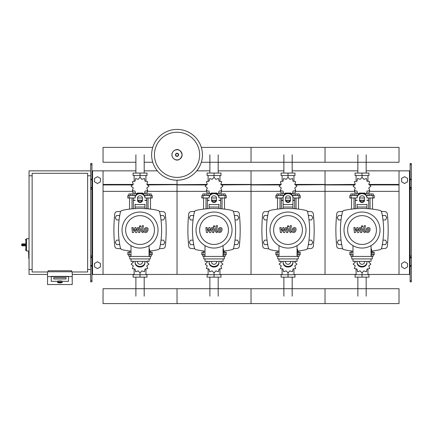 <?xml version="1.0" encoding="UTF-8"?>
<svg xmlns="http://www.w3.org/2000/svg" width="433" height="433" viewBox="0 0 433 433"><rect width="100%" height="100%" fill="white"/><g stroke="black" fill="none" stroke-linecap="round" stroke-linejoin="round"><path stroke-width="0.65" d="M411.35 281.845L411.35 189.351L410.116 189.351L410.116 281.845L411.35 281.845M411.35 164.686L410.116 164.686L410.116 163.452L411.35 163.452L411.35 189.351M410.116 274.441L399.02 274.441L399.02 170.851L410.116 170.851M410.116 164.686L410.116 189.351M411.35 188.117L410.116 188.117M411.35 257.18L410.116 257.18M401.608 266.901L401.608 263.486L404.568 261.776L407.529 263.486L407.529 266.901L404.568 268.612L401.608 266.901M401.608 178.391L401.608 181.811L404.568 183.516L407.529 181.811L407.529 178.391L404.568 176.686L401.608 178.391M90.708 281.845L90.708 164.686L91.942 164.686L91.942 281.845L90.708 281.845M91.942 164.686L91.942 163.452L90.708 163.452L90.708 164.686M91.942 274.441L103.043 274.441L103.043 170.851L135.886 170.851M92.559 274.441L92.559 170.851L91.942 170.851M92.559 170.851L103.043 170.851M90.708 188.117L91.942 188.117M90.708 257.18L91.942 257.18M100.451 266.901L100.451 263.486L97.495 261.776L94.535 263.486L94.535 266.901L97.495 268.612L100.451 266.901M100.451 178.391L100.451 181.811L97.495 183.516L94.535 181.811L94.535 178.391L97.495 176.686L100.451 178.391M366.177 154.819L366.177 173.07M357.864 154.819L357.864 173.07M292.183 154.819L292.183 173.07M283.869 154.819L283.869 173.07M218.189 154.819L218.189 173.07M209.875 154.819L209.875 173.07M144.194 154.819L144.194 173.07M135.886 154.819L135.886 173.07M357.864 296.15L357.864 277.158M366.177 296.15L366.177 277.158M283.869 296.15L283.869 277.158M292.183 296.15L292.183 277.158M209.875 296.15L209.875 277.158M218.189 296.15L218.189 277.158M135.886 296.15L135.886 277.158M144.194 296.15L144.194 277.158M382.989 219.937L385.5 219.937L386.783 217.712L385.5 215.493L382.94 215.493L382.469 216.305M309 219.937L311.506 219.937L312.788 217.712L311.506 215.493L308.945 215.493L308.475 216.305M235.005 219.937L237.511 219.937L238.794 217.712L237.511 215.493L234.951 215.493L234.48 216.305M161.011 219.937L163.517 219.937L164.8 217.712L163.517 215.493L160.957 215.493L160.491 216.305M341.572 216.305L341.107 215.493L338.541 215.493L337.258 217.712L338.541 219.937L341.052 219.937M267.578 216.305L267.112 215.493L264.547 215.493L263.264 217.712L264.547 219.937L267.058 219.937M193.583 216.305L193.118 215.493L190.552 215.493L189.27 217.712L190.552 219.937L193.064 219.937M119.589 216.305L119.124 215.493L116.558 215.493L115.281 217.712L116.558 219.937L119.07 219.937M382.469 243.79L382.94 244.602L385.5 244.602L386.783 242.377L385.5 240.158L382.989 240.158M308.475 243.79L308.945 244.602L311.506 244.602L312.788 242.377L311.506 240.158L309 240.158M234.48 243.79L234.951 244.602L237.511 244.602L238.794 242.377L237.511 240.158L235.005 240.158M160.491 243.79L160.957 244.602L163.517 244.602L164.8 242.377L163.517 240.158L161.011 240.158M341.052 240.158L338.541 240.158L337.258 242.377L338.541 244.602L341.107 244.602L341.572 243.79M267.058 240.158L264.547 240.158L263.264 242.377L264.547 244.602L267.112 244.602L267.578 243.79M193.064 240.158L190.552 240.158L189.27 242.377L190.552 244.602L193.118 244.602L193.583 243.79M119.07 240.158L116.558 240.158L115.281 242.377L116.558 244.602L119.124 244.602L119.589 243.79M47.549 271.978L32.134 271.978L32.134 173.319L87.628 173.319L87.628 271.978L72.214 271.978M87.628 175.787L90.708 175.787M87.628 269.51L90.708 269.51M29.049 251.01L28.556 251.259L28.805 258.409L28.805 251.01L26.581 251.01L26.581 238.68L29.049 238.68M32.134 269.51L29.049 269.51L29.049 175.787L32.134 175.787M57.659 282.305L57.659 281.331A2.219 0.384 0 0 1 59.878 280.947A2.219 0.384 0 0 1 62.098 281.331L62.098 282.305A2.219 0.384 180 0 0 59.878 281.915A2.219 0.384 180 0 0 57.659 282.305C57.188 282.511 57.93 282.706 59.878 282.895A1.976 0.341 0 0 1 57.908 282.549A1.976 0.341 0 0 1 59.878 282.202A1.976 0.341 0 0 1 61.854 282.549A1.976 0.341 0 0 1 59.878 282.89C61.832 282.706 62.569 282.511 62.098 282.305M66.049 277.694L53.714 277.694L53.714 278.976L66.049 278.976L66.049 277.694L66.049 278.976L53.714 278.976L53.714 277.694L66.049 277.694M57.416 281.331A2.468 0.428 0 0 1 59.878 280.903A2.468 0.428 0 0 1 62.347 281.331L68.511 281.331L68.511 276.622L51.246 276.622L51.246 281.331L57.416 281.331L51.246 281.331L51.246 276.378L68.511 276.378L68.511 281.331L62.347 281.331A2.468 0.428 180 0 0 59.878 280.903A2.468 0.428 180 0 0 57.416 281.331M72.214 276.622L47.549 276.622L47.549 284.546L72.214 284.546L72.214 271.762L47.549 271.762L47.549 276.622M71.597 271.762L71.597 270.744L48.166 270.744L48.166 271.762M22.392 243.86A0.742 0.742 0 0 0 21.65 244.602L22.392 244.564L22.392 243.86L25.352 243.86L25.845 244.564L25.845 239.297L25.352 239.79M21.65 244.602L21.65 245.094A0.742 0.742 0 0 0 22.392 245.83L25.352 245.83L25.845 245.132L22.392 245.132L22.392 244.564L25.845 244.564M25.352 245.83L22.392 245.83L22.392 245.132L21.65 245.094M202.444 154.819A25.406 25.406 0 0 1 177.037 180.225A25.406 25.406 0 0 1 151.631 154.819A25.406 25.406 0 0 1 177.037 129.418A25.406 25.406 0 0 1 202.444 154.819A25.406 25.406 0 0 0 177.037 129.418A25.406 25.406 0 0 0 151.631 154.819M177.037 132.233A22.586 22.586 0 0 1 199.624 154.819A22.586 22.586 0 0 1 177.037 177.406A22.586 22.586 0 0 1 154.451 154.819A22.586 22.586 0 0 1 177.037 132.233M29.049 269.51L29.049 274.441L47.549 274.441M72.214 274.441L90.708 274.441M29.049 175.787L29.049 170.851L90.708 170.851M201.329 162.256L399.02 162.256L399.02 147.382L325.026 147.382L325.026 162.256L325.026 147.382L251.032 147.382L251.032 162.256L251.032 147.382L201.329 147.382M152.746 147.382L103.043 147.382L103.043 162.256L135.886 162.256M370.036 208.847L370.036 197.984M372.504 209.123L372.504 197.984M369.295 195.516L369.295 193.941L371.27 193.941L371.27 195.516M371.27 193.941L373.241 193.941L373.241 195.516M351.536 209.123L351.536 197.984M354.005 208.847L354.005 197.984M350.8 195.516L350.8 193.941L352.771 193.941L352.771 195.516M352.771 193.941L354.746 193.941L354.746 195.516M363.417 193.226L363.839 192.934L366.459 193.832L366.989 191.115L369.712 190.585L368.813 187.965L370.902 186.147L368.813 184.323L369.712 181.703L366.989 181.173L366.459 178.456L363.839 179.354L362.02 177.265L360.202 179.354L357.582 178.456L357.052 181.173L354.329 181.703L355.233 184.323L353.144 186.147L355.233 187.965L354.329 190.585L357.052 191.115L357.582 193.832L360.202 192.934L360.629 193.226M369.176 190.969L369.176 193.048L366.908 193.048M364.564 193.048L363.623 193.048M362.02 177.265L362.02 175.538L355.076 175.538L355.076 173.07L368.965 173.07L368.965 175.538L362.02 175.538L362.02 173.07M356.099 193.048L356.099 195.516M367.942 193.048L367.942 195.516M367.942 181.427L367.942 175.538M356.099 181.427L356.099 175.538M355.147 183.679L355.114 184.539M360.418 193.048L359.482 193.048M357.138 193.048L354.871 193.048L354.871 190.969M364.321 200.452L359.72 200.452M357.09 200.452L355.363 200.452L355.363 208.728M364.413 200.203L359.628 200.203M357.09 200.203L355.363 200.203L355.607 200.452M366.951 197.984L374.231 197.984L374.231 195.516L366.491 195.516M359.552 197.984L364.489 197.984M357.55 195.516L349.81 195.516L349.81 197.984L357.09 197.984M368.678 197.984L368.678 200.203L366.951 200.203M368.678 208.728L368.678 200.452L366.951 200.452M296.042 208.847L296.042 197.984M298.51 209.123L298.51 197.984M295.301 195.516L295.301 193.941L297.276 193.941L297.276 195.516M297.276 193.941L299.252 193.941L299.252 195.516M277.542 209.123L277.542 197.984M280.01 208.847L280.01 197.984M276.806 195.516L276.806 193.941L278.776 193.941L278.776 195.516M278.776 193.941L280.752 193.941L280.752 195.516M289.423 193.226L289.845 192.934L292.464 193.832L293 191.115L295.717 190.585L294.819 187.965L296.908 186.147L294.819 184.323L295.717 181.703L293 181.173L292.464 178.456L289.845 179.354L288.026 177.265L286.208 179.354L283.588 178.456L283.058 181.173L280.335 181.703L281.239 184.323L279.15 186.147L281.239 187.965L280.335 190.585L283.058 191.115L283.588 193.832L286.208 192.934L286.635 193.226M295.182 190.969L295.182 193.048L292.914 193.048M290.57 193.048L289.634 193.048M288.026 177.265L288.026 175.538L281.087 175.538L281.087 173.07L294.97 173.07L294.97 175.538L288.026 175.538L288.026 173.07M282.11 193.048L282.11 195.516M293.947 193.048L293.947 195.516M293.947 181.427L293.947 175.538M282.11 181.427L282.11 175.538M281.152 183.679L281.12 184.539M286.424 193.048L285.488 193.048M283.144 193.048L280.876 193.048L280.876 190.969M290.327 200.452L285.726 200.452M283.095 200.452L281.369 200.452L281.369 208.728M290.419 200.203L285.634 200.203M283.095 200.203L281.369 200.203L281.612 200.452M292.962 197.984L300.237 197.984L300.237 195.516L292.497 195.516M285.558 197.984L290.494 197.984M283.555 195.516L275.816 195.516L275.816 197.984L283.095 197.984M294.689 197.984L294.689 200.203L292.962 200.203M294.689 208.728L294.689 200.452L292.962 200.452M222.048 208.847L222.048 197.984M224.516 209.123L224.516 197.984M221.312 195.516L221.312 193.941L223.282 193.941L223.282 195.516M223.282 193.941L225.257 193.941L225.257 195.516M203.553 209.123L203.553 197.984M206.016 208.847L206.016 197.984M202.812 195.516L202.812 193.941L204.782 193.941L204.782 195.516M204.782 193.941L206.757 193.941L206.757 195.516M215.428 193.226L215.851 192.934L218.476 193.832L219.006 191.115L221.723 190.585L220.825 187.965L222.914 186.147L220.825 184.323L221.723 181.703L219.006 181.173L218.476 178.456L215.851 179.354L214.032 177.265L212.213 179.354L209.594 178.456L209.063 181.173L206.346 181.703L207.245 184.323L205.155 186.147L207.245 187.965L206.346 190.585L209.063 191.115L209.594 193.832L212.213 192.934L212.641 193.226M221.187 190.969L221.187 193.048L218.919 193.048M216.576 193.048L215.639 193.048M214.032 177.265L214.032 175.538L207.093 175.538L207.093 173.07L220.976 173.07L220.976 175.538L214.032 175.538L214.032 173.07M208.116 193.048L208.116 195.516M219.953 193.048L219.953 195.516M219.953 181.427L219.953 175.538M208.116 181.427L208.116 175.538M207.158 183.679L207.126 184.539M212.43 193.048L211.493 193.048M209.15 193.048L206.882 193.048L206.882 190.969M216.332 200.452L211.732 200.452M209.101 200.452L207.375 200.452L207.375 208.728M216.424 200.203L211.64 200.203M209.101 200.203L207.375 200.203L207.618 200.452M218.968 197.984L226.243 197.984L226.243 195.516L218.503 195.516M211.569 197.984L216.5 197.984M209.561 195.516L201.827 195.516L201.827 197.984L209.101 197.984M220.695 197.984L220.695 200.203L218.968 200.203M220.695 208.728L220.695 200.452L218.968 200.452M148.054 208.847L148.054 197.984M150.522 209.123L150.522 197.984M147.317 195.516L147.317 193.941L149.288 193.941L149.288 195.516M149.288 193.941L151.263 193.941L151.263 195.516M129.559 209.123L129.559 197.984M132.022 208.847L132.022 197.984M128.817 195.516L128.817 193.941L130.793 193.941L130.793 195.516M130.793 193.941L132.763 193.941L132.763 195.516M141.434 193.226L141.862 192.934L144.481 193.832L145.012 191.115L147.729 190.585L146.83 187.965L148.92 186.147L146.83 184.323L147.729 181.703L145.012 181.173L144.481 178.456L141.862 179.354L140.038 177.265L138.219 179.354L135.599 178.456L135.069 181.173L132.352 181.703L133.25 184.323L131.161 186.147L133.25 187.965L132.352 190.585L135.069 191.115L135.599 193.832L138.219 192.934L138.647 193.226M147.193 190.969L147.193 193.048L144.925 193.048M142.581 193.048L141.645 193.048M140.038 177.265L140.038 175.538L133.099 175.538L133.099 173.07L146.982 173.07L146.982 175.538L140.038 175.538L140.038 173.07M134.122 193.048L134.122 195.516M145.959 193.048L145.959 195.516M145.959 181.427L145.959 175.538M134.122 181.427L134.122 175.538M133.164 183.679L133.131 184.539M138.436 193.048L137.499 193.048M135.156 193.048L132.888 193.048L132.888 190.969M142.338 200.452L137.737 200.452M135.107 200.452L133.38 200.452L133.38 208.728M142.43 200.203L137.651 200.203M135.107 200.203L133.38 200.203L133.629 200.452M144.974 197.984L152.248 197.984L152.248 195.516L144.508 195.516M137.575 197.984L142.506 197.984M135.567 195.516L127.832 195.516L127.832 197.984L135.107 197.984M146.7 197.984L146.7 200.203L144.974 200.203M146.7 208.728L146.7 200.452L144.974 200.452M352.992 254.712L349.81 254.712L349.81 252.244L352.992 252.244M371.541 252.244L374.231 252.244L374.231 254.712L371.049 254.712M351.536 250.972L351.536 252.244M352.992 256.293L352.771 254.712M352.771 256.293L350.8 256.293L350.8 254.712M372.504 250.972L372.504 252.244M373.241 254.712L373.241 256.293L371.27 256.293L371.27 254.712M354.73 261.061L355.233 262.263L353.144 264.087L355.233 265.905L354.329 268.525L357.052 269.055L357.582 271.772L360.202 270.874L362.02 272.963L363.839 270.874L366.459 271.772L366.989 269.055L369.712 268.525L368.813 265.905L370.902 264.087L368.813 262.263L369.311 261.061M362.02 272.963L362.02 274.69L368.965 274.69L368.965 277.158L355.076 277.158L355.076 274.69L362.02 274.69L362.02 277.158M356.099 268.801L356.099 274.69M367.942 268.801L367.942 274.69M368.894 266.549L368.927 265.689M278.998 254.712L275.816 254.712L275.816 252.244L278.998 252.244M297.547 252.244L300.237 252.244L300.237 254.712L297.054 254.712M277.542 250.972L277.542 252.244M278.998 256.293L278.776 254.712M278.776 256.293L276.806 256.293L276.806 254.712M298.51 250.972L298.51 252.244M299.252 254.712L299.252 256.293L297.276 256.293L297.276 254.712M280.736 261.061L281.239 262.263L279.15 264.087L281.239 265.905L280.335 268.525L283.058 269.055L283.588 271.772L286.208 270.874L288.026 272.963L289.845 270.874L292.464 271.772L293 269.055L295.717 268.525L294.819 265.905L296.908 264.087L294.819 262.263L295.317 261.061M288.026 272.963L288.026 274.69L294.97 274.69L294.97 277.158L281.087 277.158L281.087 274.69L288.026 274.69L288.026 277.158M282.11 268.801L282.11 274.69M293.947 268.801L293.947 274.69M294.9 266.549L294.933 265.689M205.004 254.712L201.827 254.712L201.827 252.244L205.004 252.244M223.552 252.244L226.243 252.244L226.243 254.712L223.06 254.712M203.553 250.972L203.553 252.244M205.004 256.293L204.782 254.712M204.782 256.293L202.812 256.293L202.812 254.712M224.516 250.972L224.516 252.244M225.257 254.712L225.257 256.293L223.282 256.293L223.282 254.712M206.741 261.061L207.245 262.263L205.155 264.087L207.245 265.905L206.346 268.525L209.063 269.055L209.594 271.772L212.213 270.874L214.032 272.963L215.851 270.874L218.476 271.772L219.006 269.055L221.723 268.525L220.825 265.905L222.914 264.087L220.825 262.263L221.328 261.061M214.032 272.963L214.032 274.69L220.976 274.69L220.976 277.158L207.093 277.158L207.093 274.69L214.032 274.69L214.032 277.158M208.116 268.801L208.116 274.69M219.953 268.801L219.953 274.69M220.906 266.549L220.938 265.689M131.015 254.712L127.832 254.712L127.832 252.244L131.015 252.244M149.558 252.244L152.248 252.244L152.248 254.712L149.066 254.712M129.559 250.972L129.559 252.244M131.015 256.293L130.793 254.712M130.793 256.293L128.817 256.293L128.817 254.712M150.522 250.972L150.522 252.244M151.263 254.712L151.263 256.293L149.288 256.293L149.288 254.712M132.747 261.061L133.25 262.263L131.161 264.087L133.25 265.905L132.352 268.525L135.069 269.055L135.599 271.772L138.219 270.874L140.038 272.963L141.862 270.874L144.481 271.772L145.012 269.055L147.729 268.525L146.83 265.905L148.92 264.087L146.83 262.263L147.334 261.061M140.038 272.963L140.038 274.69L146.982 274.69L146.982 277.158L133.099 277.158L133.099 274.69L140.038 274.69L140.038 277.158M134.122 268.801L134.122 274.69M145.959 268.801L145.959 274.69M146.911 266.549L146.944 265.689M399.02 296.15L399.02 303.582L325.026 303.582L325.026 288.714L325.026 303.582L251.032 303.582L251.032 288.714L251.032 303.582L177.037 303.582L177.037 288.714L177.037 303.582L103.043 303.582L103.043 288.714L399.02 288.714L399.02 296.15M368.781 228.835L367.622 228.835L367.097 230.042L367.152 231.26L368.31 231.26L368.835 230.042L368.781 228.835M366.794 228.104L365.853 230.042L366.042 231.991L367.465 232.602L369.138 231.991L370.08 230.042L369.89 228.104L368.456 227.493L366.794 228.104M364.196 225.717L363.146 231.114L364.326 232.543L365.035 232.543L365.241 231.487L364.407 231.038L365.441 225.717L364.196 225.717M362.107 227.125L362.859 226.367L362.107 225.609L361.349 226.367L362.107 227.125M355.466 232.543L357.122 229.409L357.555 232.543L358.643 232.543L360.44 228.602L360.824 228.602L361.182 229.052L360.51 232.548L361.755 232.548L362.443 228.97L361.257 227.547L359.606 227.552L358.356 230.637L357.929 227.552L356.96 227.552L355.341 230.637L355.136 227.552L353.853 227.552L354.378 232.543L355.466 232.543M294.786 228.835L293.628 228.835L293.103 230.042L293.157 231.26L294.316 231.26L294.841 230.042L294.786 228.835M292.8 228.104L291.858 230.042L292.048 231.991L293.471 232.602L295.144 231.991L296.085 230.042L295.896 228.104L294.462 227.493L292.8 228.104M290.202 225.717L289.152 231.114L290.332 232.543L291.041 232.543L291.247 231.487L290.413 231.038L291.447 225.717L290.202 225.717M288.113 227.125L288.865 226.367L288.113 225.609L287.355 226.367L288.113 227.125M281.472 232.543L283.128 229.409L283.561 232.543L284.649 232.543L286.446 228.602L286.83 228.602L287.187 229.052L286.516 232.548L287.761 232.548L288.448 228.97L287.263 227.547L285.612 227.552L284.362 230.637L283.94 227.552L282.965 227.552L281.347 230.637L281.141 227.552L279.859 227.552L280.384 232.543L281.472 232.543M220.792 228.835L219.634 228.835L219.109 230.042L219.163 231.26L220.321 231.26L220.846 230.042L220.792 228.835M218.806 228.104L217.864 230.042L218.053 231.991L219.477 232.602L221.149 231.991L222.091 230.042L221.902 228.104L220.467 227.493L218.806 228.104M216.208 225.717L215.163 231.114L216.338 232.543L217.047 232.543L217.252 231.487L216.419 231.038L217.453 225.717L216.208 225.717M214.119 227.125L214.876 226.367L214.119 225.609L213.361 226.367L214.119 227.125M207.477 232.543L209.134 229.409L209.567 232.543L210.654 232.543L212.451 228.602L212.836 228.602L213.193 229.052L212.522 232.548L213.767 232.548L214.454 228.97L213.269 227.547L211.618 227.552L210.368 230.637L209.945 227.552L208.971 227.552L207.353 230.637L207.147 227.552L205.864 227.552L206.389 232.543L207.477 232.543M146.798 228.835L145.64 228.835L145.12 230.042L145.169 231.26L146.327 231.26L146.852 230.042L146.798 228.835M144.811 228.104L143.87 230.042L144.059 231.991L145.483 232.602L147.155 231.991L148.097 230.042L147.907 228.104L146.473 227.493L144.811 228.104M142.213 225.717L141.169 231.114L142.349 232.543L143.058 232.543L143.258 231.487L142.43 231.038L143.464 225.717L142.213 225.717M140.124 227.125L140.882 226.367L140.124 225.609L139.366 226.367L140.124 227.125M133.483 232.543L135.139 229.409L135.572 232.543L136.666 232.543L138.457 228.602L138.841 228.602L139.199 229.052L138.528 232.548L139.772 232.548L140.46 228.97L139.274 227.547L137.624 227.552L136.373 230.637L135.951 227.552L134.977 227.552L133.359 230.637L133.153 227.552L131.87 227.552L132.395 232.543L133.483 232.543M380.028 230.047A18.007 18.007 0 0 1 362.02 248.049A18.007 18.007 0 0 1 344.013 230.047A18.007 18.007 0 0 1 362.02 212.04A18.007 18.007 0 0 1 380.028 230.047M376.423 230.047A14.403 14.403 0 0 1 362.02 244.45A14.403 14.403 0 0 1 347.618 230.047A14.403 14.403 0 0 1 362.02 215.645A14.403 14.403 0 0 1 376.423 230.047M371.049 249.04L371.541 249.04L371.541 253.971L371.049 253.971M351.758 256.439L351.758 258.907L372.283 258.907L372.283 256.439L351.758 256.439M352.992 258.907L352.992 261.37L371.049 261.37L371.049 258.907M371.049 256.439L371.049 245.625M352.992 245.625L352.992 256.439M306.034 230.047A18.007 18.007 0 0 1 288.026 248.049A18.007 18.007 0 0 1 270.024 230.047A18.007 18.007 0 0 1 288.026 212.04A18.007 18.007 0 0 1 306.034 230.047M302.429 230.047A14.403 14.403 0 0 1 288.026 244.45A14.403 14.403 0 0 1 273.624 230.047A14.403 14.403 0 0 1 288.026 215.645A14.403 14.403 0 0 1 302.429 230.047M297.054 249.04L297.547 249.04L297.547 253.971L297.054 253.971M277.764 256.439L277.764 258.907L298.288 258.907L298.288 256.439L277.764 256.439M278.998 258.907L278.998 261.37L297.054 261.37L297.054 258.907M297.054 256.439L297.054 245.625M278.998 245.625L278.998 256.439M232.039 230.047A18.007 18.007 0 0 1 214.032 248.049A18.007 18.007 0 0 1 196.03 230.047A18.007 18.007 0 0 1 214.032 212.04A18.007 18.007 0 0 1 232.039 230.047M228.44 230.047A14.403 14.403 0 0 1 214.032 244.45A14.403 14.403 0 0 1 199.629 230.047A14.403 14.403 0 0 1 214.032 215.645A14.403 14.403 0 0 1 228.44 230.047M223.06 249.04L223.552 249.04L223.552 253.971L223.06 253.971M203.775 256.439L203.775 258.907L224.294 258.907L224.294 256.439L203.775 256.439M205.004 258.907L205.004 261.37L223.06 261.37L223.06 258.907M223.06 256.439L223.06 245.625M205.004 245.625L205.004 256.439M158.045 230.047A18.007 18.007 0 0 1 140.038 248.049A18.007 18.007 0 0 1 122.036 230.047A18.007 18.007 0 0 1 140.038 212.04A18.007 18.007 0 0 1 158.045 230.047M154.446 230.047A14.403 14.403 0 0 1 140.038 244.45A14.403 14.403 0 0 1 125.635 230.047A14.403 14.403 0 0 1 140.038 215.645A14.403 14.403 0 0 1 154.446 230.047M149.066 249.04L149.558 249.04L149.558 253.971L149.066 253.971M129.781 256.439L129.781 258.907L150.3 258.907L150.3 256.439L129.781 256.439M131.015 258.907L131.015 261.37L149.066 261.37L149.066 258.907M149.066 256.439L149.066 245.625M131.015 245.625L131.015 256.439M352.992 251.14A83.937 83.937 0 0 1 344.235 249.722A2.468 2.468 0 0 1 342.346 247.833A83.937 83.937 0 0 1 342.346 212.262A2.468 2.468 0 0 1 344.235 210.373A83.937 83.937 0 0 1 379.806 210.373A2.468 2.468 0 0 1 381.695 212.262A83.937 83.937 0 0 1 381.695 247.833A2.468 2.468 0 0 1 379.806 249.722A83.937 83.937 0 0 1 371.541 251.086M366.951 204.235L366.951 208.609M357.09 208.609L357.09 204.235M359.552 197.941L359.552 200.295A2.468 2.138 180 0 0 362.02 202.433A2.468 2.138 180 0 0 364.489 200.295L364.489 197.941A2.468 2.138 180 0 0 362.02 195.803A2.468 2.138 180 0 0 359.552 197.941M364.489 199.678A2.468 2.138 0 0 1 362.02 201.816A2.468 2.138 0 0 1 359.552 199.678M366.951 197.941A4.931 4.27 180 0 0 362.02 193.665A4.931 4.27 180 0 0 357.09 197.941M357.09 197.324A4.931 4.27 -0 0 1 362.02 193.048A4.931 4.27 -0 0 1 366.951 197.324M357.09 262.154L357.09 262.771A4.931 4.27 0 0 0 362.02 267.042A4.931 4.27 0 0 0 366.951 262.771L366.951 262.154A4.931 4.27 180 0 1 362.02 266.425A4.931 4.27 180 0 1 357.09 262.154L357.09 261.37M364.489 261.37L364.489 262.154A2.468 2.138 180 0 1 362.02 264.292A2.468 2.138 180 0 1 359.552 262.154L359.552 261.37M366.951 262.154L366.951 261.37M278.998 251.14A83.937 83.937 0 0 1 270.241 249.722A2.468 2.468 0 0 1 268.352 247.833A83.937 83.937 0 0 1 268.352 212.262A2.468 2.468 0 0 1 270.241 210.373A83.937 83.937 0 0 1 305.817 210.373A2.468 2.468 0 0 1 307.701 212.262A83.937 83.937 0 0 1 307.701 247.833A2.468 2.468 0 0 1 305.817 249.722A83.937 83.937 0 0 1 297.547 251.086M307.701 247.833A2.468 2.468 0 0 1 305.817 249.722M283.095 208.609L283.095 197.324A4.931 4.27 -0 0 1 288.026 193.048A4.931 4.27 -0 0 1 292.962 197.324L292.962 208.609M285.558 197.941L285.558 200.295A2.468 2.138 180 0 0 288.026 202.433A2.468 2.138 180 0 0 290.494 200.295L290.494 197.941A2.468 2.138 180 0 0 288.026 195.803A2.468 2.138 180 0 0 285.558 197.941M290.494 199.678A2.468 2.138 0 0 1 288.026 201.816A2.468 2.138 0 0 1 285.558 199.678M283.095 197.324L283.095 204.235M292.962 197.941A4.931 4.27 180 0 0 288.026 193.665A4.931 4.27 180 0 0 283.095 197.941M283.095 262.154L283.095 262.771A4.931 4.27 0 0 0 288.026 267.042A4.931 4.27 0 0 0 292.962 262.771L292.962 262.154A4.931 4.27 180 0 1 288.026 266.425A4.931 4.27 180 0 1 283.095 262.154L283.095 261.37M290.494 261.37L290.494 262.154A2.468 2.138 180 0 1 288.026 264.292A2.468 2.138 180 0 1 285.558 262.154L285.558 261.37M292.962 262.154L292.962 261.37M196.246 210.373A2.468 2.468 0 0 0 194.357 212.262A2.468 2.468 0 0 1 196.246 210.373A83.937 83.937 0 0 1 231.823 210.373A2.468 2.468 0 0 1 233.706 212.262A83.937 83.937 0 0 1 233.706 247.833A2.468 2.468 0 0 1 231.823 249.722A83.937 83.937 0 0 1 223.552 251.086M205.004 251.14A83.937 83.937 0 0 1 196.246 249.722A2.468 2.468 0 0 1 194.357 247.833A83.937 83.937 0 0 1 194.357 212.262M233.706 247.833A2.468 2.468 0 0 1 231.823 249.722M218.968 204.235L218.968 208.609M209.101 208.609L209.101 204.235M211.569 197.941L211.569 200.295A2.468 2.138 180 0 0 214.032 202.433A2.468 2.138 180 0 0 216.5 200.295L216.5 197.941A2.468 2.138 180 0 0 214.032 195.803A2.468 2.138 180 0 0 211.569 197.941M216.5 199.678A2.468 2.138 0 0 1 214.032 201.816A2.468 2.138 0 0 1 211.569 199.678M218.968 197.941A4.931 4.27 180 0 0 214.032 193.665A4.931 4.27 180 0 0 209.101 197.941M209.101 197.324A4.931 4.27 -0 0 1 214.032 193.048A4.931 4.27 -0 0 1 218.968 197.324M209.101 262.154L209.101 262.771A4.931 4.27 0 0 0 214.032 267.042A4.931 4.27 0 0 0 218.968 262.771L218.968 262.154A4.931 4.27 180 0 1 214.032 266.425A4.931 4.27 180 0 1 209.101 262.154L209.101 261.37M216.5 261.37L216.5 262.154A2.468 2.138 180 0 1 214.032 264.292A2.468 2.138 180 0 1 211.569 262.154L211.569 261.37M218.968 262.154L218.968 261.37M131.015 251.14A83.937 83.937 0 0 1 122.252 249.722A2.468 2.468 0 0 1 120.363 247.833A83.937 83.937 0 0 1 120.363 212.262A2.468 2.468 0 0 1 122.252 210.373A83.937 83.937 0 0 1 157.829 210.373A2.468 2.468 0 0 1 159.717 212.262A83.937 83.937 0 0 1 159.717 247.833A2.468 2.468 0 0 1 157.829 249.722A83.937 83.937 0 0 1 149.558 251.086M122.252 249.722A2.468 2.468 0 0 1 120.363 247.833M159.717 247.833A2.468 2.468 0 0 1 157.829 249.722M144.974 204.235L144.974 208.609M135.107 208.609L135.107 204.235M137.575 197.941L137.575 200.295A2.468 2.138 180 0 0 140.038 202.433A2.468 2.138 180 0 0 142.506 200.295L142.506 197.941A2.468 2.138 180 0 0 140.038 195.803A2.468 2.138 180 0 0 137.575 197.941M142.506 199.678A2.468 2.138 0 0 1 140.038 201.816A2.468 2.138 0 0 1 137.575 199.678M144.974 197.941A4.931 4.27 180 0 0 140.038 193.665A4.931 4.27 180 0 0 135.107 197.941M135.107 197.324A4.931 4.27 -0 0 1 140.038 193.048A4.931 4.27 -0 0 1 144.974 197.324M135.107 262.154L135.107 262.771A4.931 4.27 0 0 0 140.038 267.042A4.931 4.27 0 0 0 144.974 262.771L144.974 262.154A4.931 4.27 180 0 1 140.038 266.425A4.931 4.27 180 0 1 135.107 262.154L135.107 261.37M142.506 261.37L142.506 262.154A2.468 2.138 180 0 1 140.038 264.292A2.468 2.138 180 0 1 137.575 262.154L137.575 261.37M144.974 262.154L144.974 261.37M342.747 211.353A277.748 277.748 0 0 0 338.99 211.64A2.468 2.468 0 0 0 336.739 213.837A152.605 152.605 0 0 0 336.739 246.258A2.468 2.468 0 0 0 338.99 248.45A277.748 277.748 0 0 0 342.747 248.737M381.3 248.737A277.748 277.748 0 0 0 385.056 248.45A2.468 2.468 0 0 0 387.302 246.258A152.605 152.605 0 0 0 387.302 213.837A2.468 2.468 0 0 0 385.056 211.64A277.748 277.748 0 0 0 381.3 211.353M268.752 211.353A277.748 277.748 0 0 0 264.996 211.64A2.468 2.468 0 0 0 262.744 213.837A152.605 152.605 0 0 0 262.744 246.258A2.468 2.468 0 0 0 264.996 248.45A277.748 277.748 0 0 0 268.752 248.737M307.306 248.737A277.748 277.748 0 0 0 311.062 248.45A2.468 2.468 0 0 0 313.308 246.258A152.605 152.605 0 0 0 313.308 213.837A2.468 2.468 0 0 0 311.062 211.64A277.748 277.748 0 0 0 307.306 211.353M194.758 211.353A277.748 277.748 0 0 0 191.002 211.64A2.468 2.468 0 0 0 188.75 213.837A152.605 152.605 0 0 0 188.75 246.258A2.468 2.468 0 0 0 191.002 248.45A277.748 277.748 0 0 0 194.758 248.737M233.311 248.737A277.748 277.748 0 0 0 237.067 248.45A2.468 2.468 0 0 0 239.314 246.258A152.605 152.605 0 0 0 239.314 213.837A2.468 2.468 0 0 0 237.067 211.64A277.748 277.748 0 0 0 233.311 211.353M120.764 211.353A277.748 277.748 0 0 0 117.007 211.64A2.468 2.468 0 0 0 114.761 213.837A152.605 152.605 0 0 0 114.761 246.258A2.468 2.468 0 0 0 117.007 248.45A277.748 277.748 0 0 0 120.764 248.737M159.317 248.737A277.748 277.748 0 0 0 163.073 248.45A2.468 2.468 0 0 0 165.319 246.258A152.605 152.605 0 0 0 165.319 213.837A2.468 2.468 0 0 0 163.073 211.64A277.748 277.748 0 0 0 159.317 211.353M292.183 170.851L325.026 170.851L325.026 274.441L356.099 274.441M367.942 274.441L399.02 274.441M294.933 184.42L325.026 184.42L325.026 170.851L357.864 170.851M366.177 170.851L399.02 170.851M295.349 184.94L355.114 184.42M368.927 184.42L399.02 184.42M295.182 191.348L325.026 191.348L325.026 184.94L354.697 184.94M369.344 184.94L399.02 184.94M293.947 274.441L325.026 274.441L325.026 191.348L354.871 191.348M369.176 191.348L399.02 191.348M218.189 170.851L251.032 170.851L251.032 274.441L282.11 274.441M220.938 184.42L251.032 184.42L251.032 170.851L283.869 170.851M221.36 184.94L281.12 184.42M221.187 191.348L251.032 191.348L251.032 184.94L280.703 184.94M219.953 274.441L251.032 274.441L251.032 191.348L280.876 191.348M146.944 184.42L177.037 184.42L177.037 180.225L177.037 274.441L208.116 274.441M196.744 170.851L209.875 170.851M147.366 184.94L207.126 184.42M147.193 191.348L177.037 191.348L177.037 184.94L206.709 184.94M145.959 274.441L177.037 274.441L177.037 191.348L206.882 191.348M103.043 274.441L134.122 274.441M144.194 170.851L157.331 170.851M103.043 184.42L133.131 184.42M103.043 184.94L132.714 184.94M103.043 191.348L132.888 191.348M409.499 274.441L409.499 170.851M411.35 179.154L410.116 179.154M411.35 179.771L410.116 179.771M411.35 187.5L410.116 187.5M411.35 280.611L410.116 280.611M411.35 266.143L410.116 266.143M411.35 265.526L410.116 265.526M411.35 257.792L410.116 257.792M411.35 255.946L410.116 255.946M90.708 179.154L91.942 179.154M90.708 179.771L91.942 179.771M90.708 187.5L91.942 187.5M90.708 189.351L91.942 189.351M90.708 280.611L91.942 280.611M90.708 266.143L91.942 266.143M90.708 265.526L91.942 265.526M90.708 257.792L91.942 257.792M90.708 255.946L91.942 255.946M26.581 250.393L25.845 250.393L25.845 245.132M182.12 154.819A5.082 5.082 0 0 1 177.037 159.907A5.082 5.082 0 0 1 171.95 154.819A5.082 5.082 0 0 1 177.037 149.737A5.082 5.082 0 0 1 182.12 154.819M178.607 154.819A1.57 1.57 0 0 1 177.037 156.389A1.57 1.57 0 0 1 175.468 154.819A1.57 1.57 0 0 1 177.037 153.25A1.57 1.57 0 0 1 178.607 154.819M178.342 154.819A1.304 1.304 0 0 1 177.037 156.124A1.304 1.304 0 0 1 175.733 154.819A1.304 1.304 0 0 1 177.037 153.515A1.304 1.304 0 0 1 178.342 154.819M372.927 197.984L372.927 195.516M351.114 197.984L351.114 195.516M298.932 197.984L298.932 195.516M277.12 197.984L277.12 195.516M224.938 197.984L224.938 195.516M203.126 197.984L203.126 195.516M150.949 197.984L150.949 195.516M129.131 197.984L129.131 195.516M372.927 252.244L372.927 254.712M351.114 252.244L351.114 254.712M298.932 252.244L298.932 254.712M277.12 252.244L277.12 254.712M224.938 252.244L224.938 254.712M203.126 252.244L203.126 254.712M150.949 252.244L150.949 254.712M129.131 252.244L129.131 254.712M366.951 207.034L357.09 207.034M366.951 204.571L357.09 204.571M292.962 207.034L283.095 207.034M292.962 204.571L283.095 204.571M218.968 207.034L209.101 207.034M218.968 204.571L209.101 204.571M144.974 207.034L135.107 207.034M144.974 204.571L135.107 204.571M29.049 258.409L28.556 258.165M25.845 250.393L25.352 249.901M26.581 239.297L25.845 239.297M171.906 154.819C171.668 159.203 179.635 164.096 182.163 154.819C179.635 145.542 171.668 150.435 171.906 154.819M152.746 162.256L144.194 162.256M368.927 183.679L368.927 184.539M368.927 187.749L368.927 188.685M355.114 187.749L355.114 188.685M355.363 197.984L355.363 200.203M294.933 183.679L294.933 184.539M294.933 187.749L294.933 188.685M281.12 187.749L281.12 188.685M281.369 197.984L281.369 200.203M220.938 183.679L220.938 184.539M220.938 187.749L220.938 188.685M207.126 187.749L207.126 188.685M207.375 197.984L207.375 200.203M146.944 183.679L146.944 184.539M146.944 187.749L146.944 188.685M133.131 187.749L133.131 188.685M133.38 197.984L133.38 200.203M355.114 266.549L355.114 265.689M355.114 262.479L355.114 261.543M368.927 262.479L368.927 261.543M281.12 266.549L281.12 265.689M281.12 262.479L281.12 261.543M294.933 262.479L294.933 261.543M207.126 266.549L207.126 265.689M207.126 262.479L207.126 261.543M220.938 262.479L220.938 261.543M133.131 266.549L133.131 265.689M133.131 262.479L133.131 261.543M146.944 262.479L146.944 261.543"/></g></svg>
